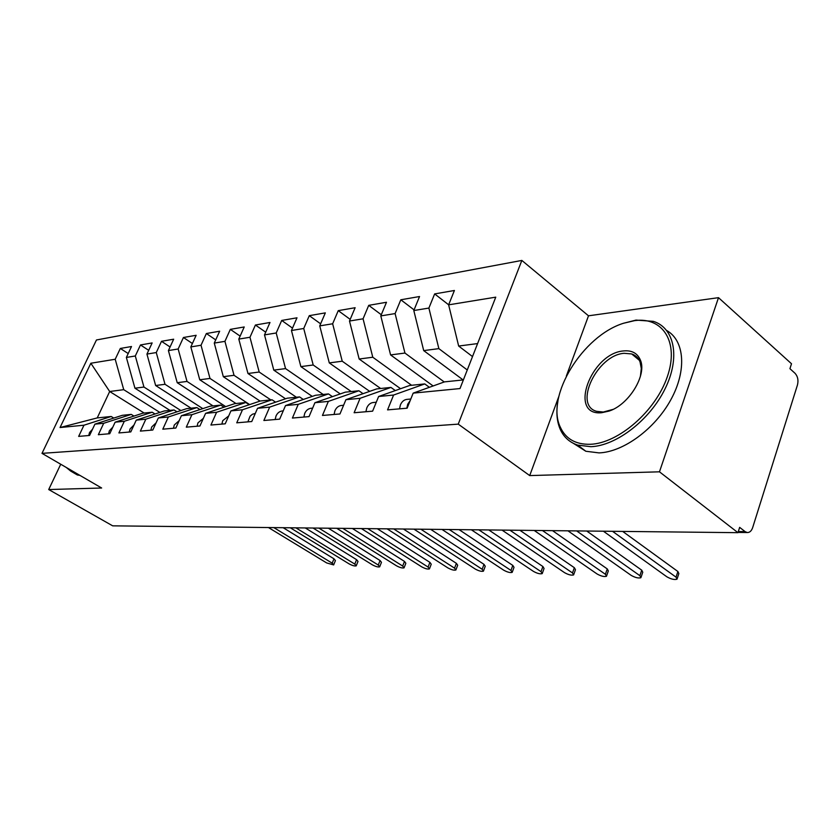 <?xml version="1.0" encoding="UTF-8"?>
<svg xmlns="http://www.w3.org/2000/svg" width="840" height="840" viewBox="0 0 840 840"><rect width="100%" height="100%" fill="white"/><g stroke="black" fill="none" stroke-linecap="round" stroke-linejoin="round"><path stroke-width="1.26" d="M558.841 396.417L529.715 475.587L659.474 471.818L718.505 297.665L791.5 363.752L789.936 368.687L795.029 373.286C797.779 376.331 798.588 380.216 797.465 384.951L752.65 527.656C751.475 530.995 749.669 532.623 747.212 532.518L738.045 532.423M521.85 260.432L96.453 339.98L42 453.358L458.241 424.137L521.85 260.432L588.504 315.808L566.339 376.058M718.505 297.665L588.504 315.808M144.165 413.049L109.683 391.503L97.23 417.921L60.05 427.539L83.969 425.208L78.666 436.391L89.586 435.456L94.92 424.137L103.709 423.286L98.354 434.7L109.746 433.724L115.143 422.173L124.32 421.27L118.902 432.936L130.798 431.918L136.259 420.116L145.845 419.181L140.364 431.099L152.806 430.028L158.329 417.963L168.357 416.987L162.803 429.177L175.833 428.054L181.409 415.716L191.909 414.687L186.302 427.151L199.941 425.985L205.59 413.354L216.594 412.282L210.924 425.04L225.225 423.812L230.937 410.886L242.487 409.763L236.744 422.825L251.769 421.533L257.544 408.293L269.671 407.117L263.875 420.494L279.678 419.139L285.506 405.573L298.263 404.324L292.404 418.047L309.036 416.619L314.927 402.707L328.356 401.394L322.445 415.464L339.969 413.963L345.923 399.683L360.087 398.307L354.123 412.745L372.624 411.159L378.62 396.501L393.593 395.042L387.566 409.878L407.127 408.198L413.175 393.131L459.995 388.563L495.757 297.161L448.634 304.846L454.409 290.483L434.647 293.916L428.894 308.07L413.805 310.538L419.538 296.531L400.817 299.786L395.105 313.582L380.804 315.913L386.495 302.264L368.729 305.351L363.069 318.812L349.493 321.027L355.131 307.713L338.257 310.643L332.651 323.778L319.746 325.878L325.332 312.879L309.288 315.661L303.733 328.493L291.459 330.498L296.993 317.804L281.705 320.45L276.203 332.987L264.505 334.897L269.987 322.487L255.413 325.017L249.963 337.27L238.802 339.087L244.23 326.959L230.328 329.364L224.931 341.355L214.274 343.088L219.65 331.223L206.357 333.532L201.023 345.251L190.838 346.92L196.151 335.296L183.435 337.502L178.154 348.989L168.409 350.574L173.67 339.203L161.501 341.313L156.272 352.558L146.937 354.081L152.145 342.941L140.48 344.957L135.314 355.981L126.367 357.441L131.513 346.521L120.33 348.464L128.195 353.546M60.05 427.539L90.846 363.237L115.206 359.257L120.33 348.464M169.942 410.372L134.946 388.206L143.945 387.041L180.884 410.55M126.367 357.441L134.946 388.206M135.314 355.981L143.945 387.041M97.23 417.921L111.174 416.483L113.767 418.068M83.969 425.208L111.174 416.483M191.037 408.188L155.642 385.518L165.018 384.29L202.828 408.629M146.937 354.081L155.642 385.518M156.272 352.558L165.018 384.29M94.92 424.137L122.314 415.317L131.25 414.393L133.959 416.073M103.709 423.286L131.25 414.393M213.035 405.899L177.219 382.704L187.016 381.433L225.729 406.634M168.409 350.574L177.219 382.704M178.154 348.989L187.016 381.433M115.143 422.173L142.863 413.185L152.187 412.219L155.012 413.994M124.32 421.27L152.187 412.219M235.988 403.526L199.763 379.774L210 378.441L249.659 404.586M190.838 346.92L199.763 379.774M201.023 345.251L210 378.441M136.259 420.116L164.315 410.959L174.048 409.952L176.999 411.831M145.845 419.181L174.048 409.952M260.043 401.09L223.325 376.698L234.035 375.302L270.837 399.903M214.274 343.088L223.325 376.698M224.931 341.355L234.035 375.302M158.329 417.963L186.711 408.639L196.886 407.579L199.983 409.563M168.357 416.987L196.886 407.579M285.537 398.78L247.968 373.495L259.182 372.026L296.405 397.247M238.802 339.087L247.968 373.495M249.963 337.27L259.182 372.026M181.409 415.716L210.137 406.203L220.784 405.101L224.028 407.201M191.909 414.687L220.784 405.101M312.249 396.396L273.788 370.125L285.548 368.603L323.18 394.464M264.505 334.897L273.788 370.125M276.203 332.987L285.548 368.603M205.59 413.354L234.654 403.662L245.805 402.497L249.197 404.744M216.594 412.282L245.805 402.497M340.263 393.918L300.867 366.608L313.194 365.001L351.236 391.556M291.459 330.498L300.867 366.608M303.733 328.493L313.194 365.001M230.937 410.886L260.337 400.995L272.034 399.777L275.594 402.161M242.487 409.763L272.034 399.777M369.673 391.356L329.28 362.901L342.237 361.211L380.678 388.5M319.746 325.878L329.28 362.901M332.651 323.778L342.237 361.211M257.544 408.293L287.28 398.192L299.555 396.921L303.303 399.462M269.671 407.117L299.555 396.921M400.575 388.71L359.153 359.016L372.781 357.231L411.611 385.287M349.493 321.027L359.153 359.016M363.069 318.812L372.781 357.231M285.506 405.573L315.567 395.262L328.471 393.918L332.419 396.637M298.263 404.324L328.471 393.918M433.115 385.959L390.59 354.921L404.943 353.052L444.234 381.969M380.804 315.913L390.59 354.921M395.105 313.582L404.943 353.052M314.927 402.707L345.314 392.165L358.89 390.757L363.048 393.677M328.356 401.394L358.89 390.757M463.124 379.943L423.707 350.606L438.858 348.631L467.271 369.968M413.805 310.538L423.707 350.606M428.894 308.07L438.858 348.631M345.923 399.683L376.635 388.92L390.936 387.429L395.325 390.569M360.087 398.307L390.936 387.429M738.328 531.542L745.101 531.615L739.651 527.363L737.961 532.676L659.474 471.818M745.101 531.615L747.212 532.518M472.511 356.58L458.661 346.048L477.593 343.581M448.634 304.846L458.661 346.048M378.62 396.501L409.647 385.487L424.746 383.922L429.387 387.303M393.593 395.042L424.746 383.922M60.732 464.237L48.71 489.552L112.676 525.84L737.961 532.676M529.715 475.587L458.241 424.137M48.71 489.552L101.651 488.009L42 453.358M159.852 412.419L123.732 389.676L109.683 391.503L90.846 363.237M413.175 393.131L444.497 381.875L463.376 379.911M115.206 359.257L123.732 389.676M434.647 293.916L448.655 304.805M400.817 299.786L414.078 309.876M368.729 305.351L381.297 314.738M338.257 310.643L350.196 319.379M309.288 315.661L320.628 323.831M281.705 320.45L292.498 328.104M255.413 325.017L265.703 332.189M230.328 329.364L240.135 336.116M206.357 333.532L215.722 339.885M183.435 337.502L192.392 343.507M161.501 341.313L170.069 346.983M140.48 344.957L148.691 350.332M410.204 400.544L407.715 404.229L406.822 408.23M399.525 408.849L400.418 404.87C401.982 401.32 404.376 399.473 407.579 399.326L410.812 399.021M603.393 531.206L666.855 576.797C670.961 579.138 674.352 579.947 677.019 579.212L676.053 577.164L677.901 571.515L678.856 573.573L677.25 578.498M622.682 531.416L677.901 571.515M612.538 531.311L676.053 577.164M375.344 404.513L372.866 410.55M365.904 411.737L366.796 407.862C368.351 404.407 370.713 402.602 373.894 402.455L376.278 402.234M567.956 530.817L631.113 575.337C635.135 577.615 638.4 578.403 640.909 577.721L639.891 575.694L641.739 570.182L642.758 572.219L641.13 577.059M586.74 531.027L641.739 570.182M576.65 530.912L639.891 575.694M342.048 408.975L341.061 411.348M334.068 414.467L334.94 410.697C336.483 407.327 338.825 405.562 341.975 405.416L343.592 405.269M534.208 530.45L597.041 573.951C600.957 576.156 604.107 576.933 606.49 576.282L605.409 574.298L607.257 568.911L608.328 570.917L606.69 575.683M552.531 530.649L607.257 568.911M542.493 530.544L605.409 574.298M303.86 417.06L304.731 413.385C306.254 410.099 308.574 408.387 311.682 408.23L312.617 408.145M502.036 530.093L564.501 572.628C568.333 574.77 571.379 575.537 573.625 574.917L572.502 572.953L574.34 567.693L575.463 569.667L573.825 574.371M519.918 530.292L574.34 567.693M509.933 530.187L572.502 572.953M275.163 419.528L276.024 415.947C277.536 412.734 279.836 411.054 282.912 410.907L283.227 410.876M471.334 529.756L533.4 571.357C537.149 573.447 540.099 574.192 542.231 573.615L541.044 571.673L542.892 566.528L544.058 568.481L542.409 573.111M488.796 529.956L542.892 566.528M478.874 529.841L541.044 571.673M590.352 444.286C618.376 443.384 655.767 411.054 667.37 376.572C679.381 342.058 662.718 316.502 634.452 320.67L623.616 323.232C582.74 335.717 545.559 396.197 560.175 426.867C565.509 438.816 575.568 444.623 590.352 444.286M623.616 323.232L636.038 320.093L653.331 321.353C674.552 327.894 680.547 357.525 665.07 388.794C649.813 420.084 616.308 445.767 590.909 446.702L577.721 445.116C569.404 442.334 563.504 436.894 560.007 428.799C556.773 420.956 556.07 411.757 557.918 401.195M601.608 412.724C567.861 416.147 590.929 353.147 623.658 350.921C631.817 350.175 637.371 353.168 640.311 359.887C647.241 374.756 628.971 404.744 609.074 411.075L601.608 412.724M640.426 376.268L641.298 368.487L640.028 361.862C638.4 357.882 635.628 355.247 631.701 353.945L624.194 353.304C597.23 354.921 573.069 405.227 596.642 411.338L603.256 412.041L613.011 409.395M775.625 454.493L769.818 473.004M666.729 330.519C684.6 340.568 686.994 370.471 670.813 399.788C654.791 429.135 623.227 452.056 599.057 452.897L585.848 451.259L573.478 443.394M632.877 354.921L633.791 354.806M79.926 475.388L77.364 474.978L74.477 473.308M73.227 471.503L70.686 471.093L66.255 467.45M247.874 421.869L250.1 416.147L252.472 414.215L255.297 413.459M442.008 529.442L503.654 570.15C507.318 572.176 510.163 572.912 512.19 572.365L510.972 570.444L512.799 565.415L514.017 567.347L512.358 571.893M459.07 529.631L512.799 565.415M449.211 529.515L510.972 570.444M221.886 424.106L222.737 420.683L228.711 415.916M413.963 529.137L475.156 568.995C478.748 570.958 481.509 571.683 483.431 571.169L482.171 569.279L483.998 564.354L485.247 566.255L483.588 570.738M430.637 529.316L483.998 564.354M420.861 529.211L482.171 569.279M197.106 426.227L197.946 422.888L203.375 418.31M387.114 528.843L447.846 567.882C451.364 569.793 454.041 570.507 455.868 570.014L454.566 568.155L456.382 563.336L457.685 565.215L456.026 569.625M403.421 529.022L456.382 563.336M393.719 528.917L454.566 568.155M173.46 428.253L174.29 424.998L179.193 420.62M361.389 528.559L421.649 566.811C425.093 568.68 427.686 569.384 429.44 568.911L428.096 567.074L429.901 562.359L431.235 564.207L429.576 568.554M377.349 528.728L429.901 562.359M367.721 528.623L428.096 567.074M150.864 430.195L151.683 427.004L156.083 422.856M336.725 528.287L396.491 565.793C399.872 567.609 402.392 568.302 404.061 567.861L402.685 566.045L404.481 561.414L405.846 563.241L404.187 567.525M352.338 528.455L404.481 561.414M342.794 528.35L402.685 566.045M129.255 432.054L130.064 428.935L133.98 425.03M313.047 528.024L372.32 564.805C375.627 566.58 378.084 567.263 379.669 566.843L378.273 565.047L380.058 560.511L381.455 562.317L379.796 566.528M328.346 528.192L380.058 560.511M318.875 528.097L378.273 565.047M108.559 433.829L109.368 430.773L112.823 427.14M290.304 527.783L349.072 563.861C352.317 565.593 354.701 566.255 356.223 565.856L354.795 564.091L356.57 559.65L357.998 561.425L356.339 565.572M305.288 527.94L356.57 559.65M295.901 527.846L354.795 564.091M88.736 435.53L89.523 432.537L92.537 429.198M268.443 527.541L326.697 562.947L333.659 564.921L332.209 563.168L333.974 558.81L335.423 560.563L333.764 564.648M283.132 527.698L333.974 558.81M273.83 527.604L332.209 563.168M585.848 451.259L577.721 445.116M631.701 353.945L639.25 360.203M640.028 361.862L640.311 359.887M610.355 410.477L609.074 411.075M560.175 426.867L560.007 428.799M77.364 474.978L70.686 471.093"/></g></svg>
